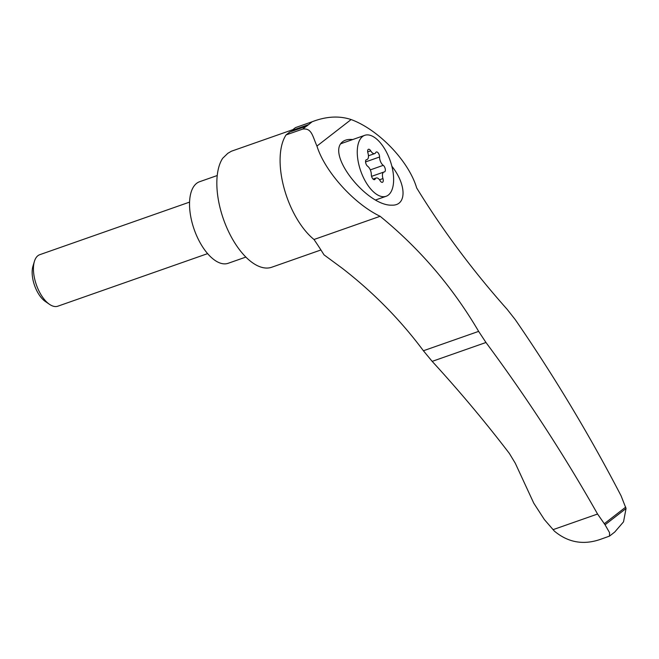 <?xml version="1.0" encoding="UTF-8"?>
<svg xmlns="http://www.w3.org/2000/svg" width="659" height="659" viewBox="0 0 659 659"><rect width="100%" height="100%" fill="white"/><g stroke="black" fill="none" stroke-linecap="round" stroke-linejoin="round"><path stroke-width="0.99" d="M380.128 216.292L314.005 239.497A62.547 30.232 70.7 0 1 283.914 187.543A62.547 30.232 70.7 0 1 286.072 134.922L302.654 129.106C311.765 127.862 312.424 135.96 316.946 146.067C324.706 171.241 353.57 203.565 380.128 216.292C419.692 248.583 452.527 286.945 478.64 331.378L485.971 342.491L432.172 361.371C459.274 390.902 484.991 421.571 509.325 453.376L515.289 463.244L533.774 503.188L544.359 519.539L554.384 531.121C568.486 542.868 584.344 545.421 601.955 538.807L609.493 536.121L609.567 532.678L605.061 524.778L626.05 508.493L623.521 521.854L614.699 532.085L609.493 536.121M314.005 239.497A265.107 128.126 70.7 0 1 324.006 254.835L342.383 268.378C373.406 292.431 400.417 319.895 423.407 350.761L432.172 361.371M316.946 146.067L351.123 119.551C378.488 129.609 408.687 160.911 416.669 187.939C442.584 230.205 472.734 270.651 507.117 309.285L515.322 319.722C554.235 376.289 589.484 434.973 621.066 495.79L626.05 508.493M485.971 342.491C526.813 397.566 564.013 454.743 597.565 514.028L605.061 524.778M352.68 139.56C348.422 139.098 345.052 139.848 342.573 141.792C325.859 154.412 367.162 206.094 391.743 205.163C407.138 205.905 406.414 184.438 391.874 166.249M286.072 134.922L289.845 131.989L306.732 126.083A61.411 29.68 70.7 0 1 307.44 125.474L307.918 125.103A61.411 29.68 70.7 0 1 308.667 124.576L312.086 121.783L295.504 127.599L291.723 130.531L308.313 124.716M292.86 129.658L231.383 151.232L227.833 153.308L222.668 158.3A61.411 29.68 70.7 0 0 227.429 229.118A61.411 29.68 70.7 0 0 271.763 267.224L320.933 249.967M340.785 143.736A32.299 15.61 -109.3 0 1 340.925 143.687A32.299 15.61 -109.3 0 1 341.436 143.53M388.283 155.837A32.299 15.61 -109.3 0 1 386.141 196.275A32.299 15.61 -109.3 0 1 360.72 170.969A32.299 15.61 -109.3 0 1 364.748 135.326A32.299 15.61 -109.3 0 1 388.283 155.837M368.455 155.788L374.691 153.605A6.326 3.056 -109.3 0 0 375.737 152.567A3.616 1.746 -109.3 0 1 376.338 151.974A3.616 1.746 -109.3 0 1 378.488 153.358A3.616 1.746 -109.3 0 1 379.576 156.999L365.556 161.925M374.691 153.605A6.326 3.056 -109.3 0 1 370.729 150.853A3.616 1.746 -109.3 0 0 368.472 149.28A3.616 1.746 -109.3 0 0 367.936 153.02A6.326 3.056 -109.3 0 1 366.997 159.569A6.326 3.056 -109.3 0 1 366.61 159.651A3.616 1.746 -109.3 0 0 366.379 159.7A3.616 1.746 -109.3 0 0 365.654 162.658A3.616 1.746 -109.3 0 0 367.64 166.257A6.326 3.056 -109.3 0 1 371.322 174.594A3.616 1.746 -109.3 0 0 372.409 178.243A3.616 1.746 -109.3 0 0 374.559 179.627A3.616 1.746 -109.3 0 0 375.152 179.034A6.326 3.056 -109.3 0 1 376.207 177.996A6.326 3.056 -109.3 0 1 380.161 180.747A3.616 1.746 -109.3 0 0 382.426 182.321A3.616 1.746 -109.3 0 0 382.961 178.573A6.326 3.056 -109.3 0 1 383.892 172.032A6.326 3.056 -109.3 0 1 384.288 171.95A3.616 1.746 -109.3 0 0 384.51 171.9A3.616 1.746 -109.3 0 0 385.243 168.935A3.616 1.746 -109.3 0 0 383.25 165.343A6.326 3.056 -109.3 0 1 379.576 156.999M340.67 143.909A32.299 15.61 -109.3 0 1 341.922 143.333L364.748 135.326M245.881 257.076L228.179 263.287A43.214 20.882 -109.3 0 1 194.166 229.423A43.214 20.882 -109.3 0 1 199.562 181.736L217.215 175.533M207.634 253.624L57.852 306.188A27.291 13.188 -109.3 0 1 49.483 304.326A27.291 13.188 -109.3 0 1 34.408 261.376A27.291 13.188 -109.3 0 1 39.779 254.687L189.553 202.115M49.483 304.326L45.323 301.468A22.406 10.832 -109.3 0 1 32.95 266.203L34.408 261.376M307.44 125.474L307.918 125.103M351.123 119.551C339.171 115.605 326.156 116.355 312.086 121.783M597.565 514.028L553.099 529.638M306.732 126.083L308.667 124.576M478.64 331.378L423.407 350.761M604.229 523.773L625.721 507.101M370.729 150.853L367.689 151.924M383.25 165.343L370.3 169.882M382.961 178.573L379.518 179.783M375.152 179.034L373.719 179.536M366.61 159.651L366.173 159.799M302.654 129.106L306.435 126.174M375.622 199.965L386.141 196.275M371.569 176.357L383.892 172.032M373.093 179.091L376.207 177.996M366.05 159.898L366.997 159.569"/></g></svg>
